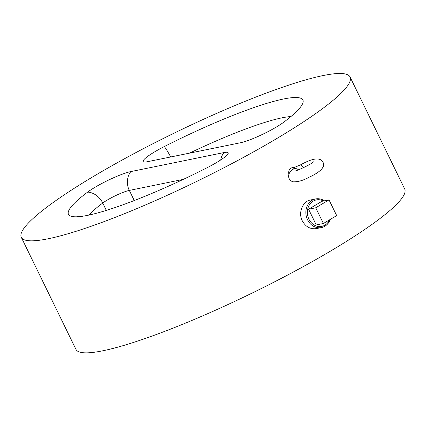 <?xml version="1.0" encoding="UTF-8"?>
<svg xmlns="http://www.w3.org/2000/svg" width="426" height="426" viewBox="0 0 426 426"><rect width="100%" height="100%" fill="white"/><g stroke="black" fill="none" stroke-linecap="round" stroke-linejoin="round"><path stroke-width="0.64" d="M350.065 76.984L404.7 189A182.892 26.652 154 0 1 252 293.131A182.892 26.652 154 0 1 75.934 349.352L21.3 237.33A182.892 26.652 154 0 1 94.7 175.709A182.892 26.652 154 0 1 350.065 76.984A182.892 26.652 154 0 1 197.366 181.109A182.892 26.652 154 0 1 21.3 237.33M288.839 174.388C288.242 170.837 289.408 168.563 292.332 167.583L295.633 166.907A5.527 4.761 -101.5 0 0 292.311 169.91M321.433 227.569L316.459 228.586C310.368 229.412 305.644 226.834 302.3 220.844C297.934 212.627 302.774 201.173 310.623 199.959L315.597 198.942A14.612 12.588 78.5 0 0 306.182 215.774A14.612 12.588 78.5 0 0 321.433 227.569A14.612 12.588 78.5 0 0 324.852 226.249A14.612 12.588 78.5 0 0 330.294 219.401M283.716 122.219A28.734 4.185 154 0 1 240.525 142.737L147.444 161.715A28.734 4.185 154 0 1 146.315 161.917A28.734 4.185 154 0 1 164.319 146.565A130.399 19 154 0 1 275.744 100.834A130.399 19 154 0 1 295.697 112.304A130.399 19 154 0 1 283.716 122.219M87.649 192.094A28.734 4.185 154 0 1 130.835 171.577L223.922 152.593A28.734 4.185 154 0 1 226.579 155.533A28.734 4.185 154 0 1 207.041 167.748A130.399 19 154 0 1 82.601 216.238A130.399 19 154 0 1 87.649 192.094A16.577 13.009 53.3 0 1 102.735 203.032L106.33 210.396M329.543 219.848A13.504 11.635 -101.5 0 1 324.921 225.152A13.504 11.635 -101.5 0 1 307.375 213.288A13.504 11.635 -101.5 0 1 323.472 201.013M323.403 223.49L316.257 224.949L308.589 209.23L321.87 201.338L329.016 199.885L336.684 215.604L323.403 223.49L315.735 207.771L329.016 199.885M324.426 200.822A14.612 12.588 78.5 0 0 315.597 198.942M308.589 209.23L315.735 207.771M298.498 169.809A5.527 4.122 -125.5 0 0 293.317 169.159C286.735 173.084 287.454 180.336 293.195 181.822C298.003 181.987 303.392 180.416 309.351 177.115C318.568 172.897 325.986 167.359 322.956 162.194C320.283 157.141 312.838 158.014 300.618 164.814L295.633 166.907M189.591 153.12A119.349 17.391 154 0 1 290.953 116.522M88.853 215.093A119.349 17.391 154 0 1 102.735 203.032A17.679 2.577 154 0 1 129.312 190.406L134.259 200.545M183.212 179.41L129.312 190.406A16.577 14.282 78.5 0 1 130.835 171.577M223.922 152.593A16.577 14.282 78.5 0 0 220.737 159.942M164.319 146.565A16.577 1.832 63.1 0 1 170.682 156.976M303.19 167.812A5.527 0.948 -117.5 0 0 300.618 164.814M77.175 216.637L82.607 216.238M299.356 108.273L295.697 112.304M313.472 161.832C313.046 163.243 296.118 171.502 294.739 170.97"/></g></svg>

